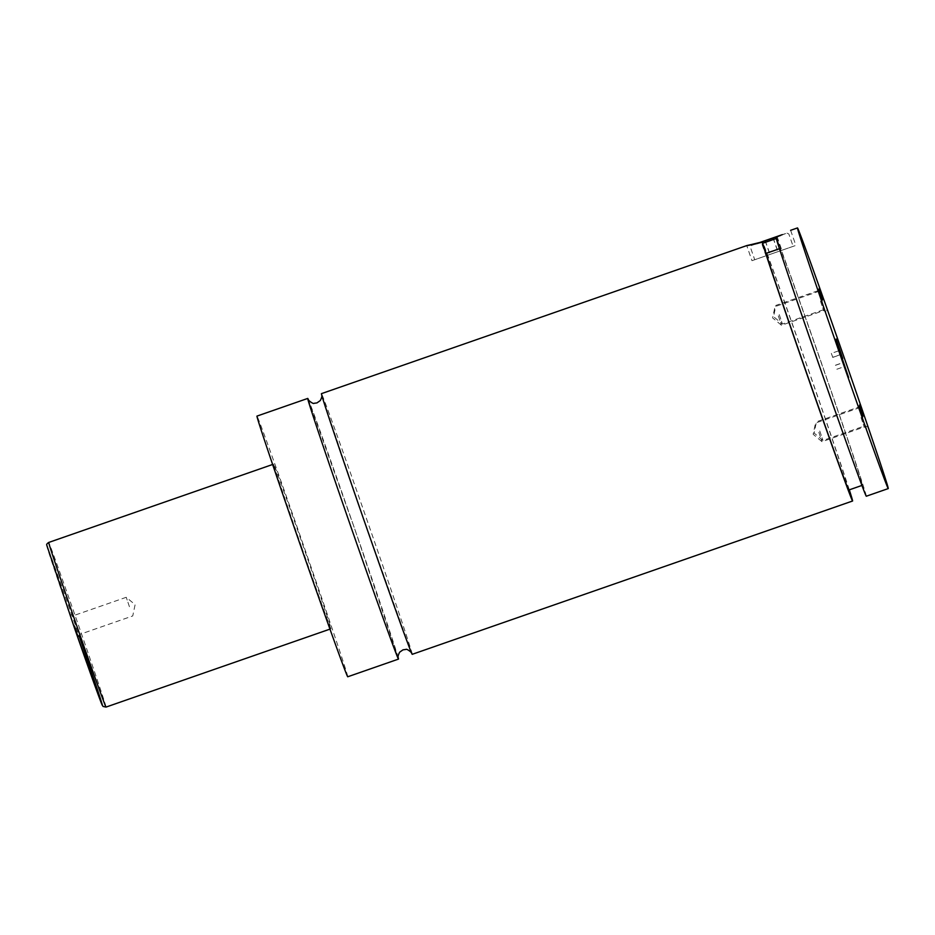 <?xml version="1.0" encoding="UTF-8"?>
<svg xmlns="http://www.w3.org/2000/svg" width="935" height="935" viewBox="0 0 935 935"><rect width="100%" height="100%" fill="white"/><g stroke="black" fill="none" stroke-linecap="round" stroke-linejoin="round"><path stroke-width="0.7" stroke-dasharray="4.67 3.51" d="M398.158 657.48A138.006 1.449 70.8 0 0 354.166 527.375A138.006 1.449 70.8 0 0 308.492 399.911M412.206 654.325A138.006 1.449 70.8 0 0 367.876 522.607A138.006 1.449 70.8 0 0 321.453 393.647M842.482 358.234L849.015 377.647L842.482 358.234M762.598 243.287L776.319 238.507M755.597 243.953L751.319 245.531L750.431 247.389L754.732 259.731L793.137 246.361L754.732 259.731M751.319 245.531L757.362 243.532M780.62 235.445L786.99 233.119L782.326 234.638M780.141 235.386L776.295 237.023L780.164 248.149L766.443 252.929L762.574 241.803L758.495 242.925M751.985 260.69L795.884 245.402L751.985 260.69L746.726 245.601M779.474 248.745L775.956 237.467M74.718 625.608L78.47 636.77L74.718 625.608M76.261 625.223L73.094 615.791L76.261 625.223M129.427 606.71L126.248 597.29L129.427 606.71M861.965 416.332L865.144 425.764L861.965 416.332M819.785 431.023L822.964 440.455L819.785 431.023M821.433 299.925L824.6 309.356L821.433 299.925M779.252 314.616L782.42 324.048L779.252 314.616M820.498 301.163L823.665 310.595L820.498 301.163M778.317 315.855L781.485 325.275L778.317 315.855M861.03 417.571L864.209 427.003L861.03 417.571M818.85 432.262L822.017 441.682L818.85 432.262M301.689 547.314A87.165 0.912 70.8 0 0 331.013 628.752A87.165 0.912 70.8 0 0 303.022 545.561A87.165 0.912 70.8 0 0 273.698 464.122A87.165 0.912 70.8 0 0 301.689 547.314M347.726 676.776A138.006 1.449 70.8 0 0 303.408 545.047A138.006 1.449 70.8 0 0 256.973 416.098M849.307 489.835A138.006 1.449 70.8 0 0 808.249 369.29A138.006 1.449 70.8 0 0 762.574 241.803M848.758 490.033A126.389 1.321 70.8 0 0 811.954 380.288A126.389 1.321 70.8 0 0 766.443 252.929M779.837 248.593A126.389 1.321 70.8 0 0 823.466 377.214A126.389 1.321 70.8 0 0 862.479 485.253A126.389 1.321 70.8 0 0 825.663 375.508A126.389 1.321 70.8 0 0 780.164 248.149M866.301 496.228A138.006 1.449 70.8 0 0 821.97 364.51A138.006 1.449 70.8 0 0 776.295 237.023M766.01 255.804L781.859 250.288L766.01 255.804L761.23 242.083M765.146 240.774L769.914 254.495M773.058 238.016L777.838 251.737M777.078 236.567L781.859 250.288M773.21 237.969L777.955 251.597M765.286 240.727L770.031 254.355M840.997 354.412L845.088 366.368L840.997 354.412L832.769 357.275L831.332 353.383L839.572 350.52M831.332 353.383L832.769 357.275M835.528 365.199L843.756 362.336M836.848 369.231L845.088 366.368M835.422 365.34L843.65 362.476M832.664 357.427L840.892 354.552M73.982 626.567A84.255 0.877 -109.2 0 1 46.914 546.157A84.255 0.877 -109.2 0 1 75.267 624.872A84.255 0.877 -109.2 0 1 79.007 635.648M106.029 707.082A87.165 0.912 70.8 0 0 78.026 623.89A87.165 0.912 70.8 0 0 48.713 542.452M308.363 399.677L354.166 527.375L398.205 657.737M411.458 652.84L362.745 516.611L321.792 395.271M786.99 233.119L788.836 234.007L793.137 246.361M790.624 230.314L795.884 245.402M78.47 636.77L79.592 634.456L132.747 615.943L135.107 604.664L126.248 597.29L73.094 615.791L70.779 614.681M859.768 404.797L858.646 407.111L816.465 421.79L814.104 433.069L822.952 440.455L865.144 425.764L867.458 426.886M818.113 290.691L775.921 305.383L773.572 316.661L782.42 324.048L824.6 309.356L826.914 310.478M818.113 290.703L819.224 288.389M818.289 289.628L817.178 291.93L774.986 306.622L772.626 317.9L781.485 325.275L823.665 310.595L825.979 311.706M858.833 406.035L857.711 408.338L815.53 423.029L813.169 434.308L822.017 441.682L864.209 427.003L866.523 428.113M329.962 629.126L331.013 628.752M272.634 464.485L273.698 464.122"/><path stroke-width="1.4" d="M308.492 399.911A138.006 1.449 70.8 0 0 307.744 398.427A138.006 1.449 70.8 0 0 352.063 530.145A138.006 1.449 70.8 0 0 398.497 659.093A138.006 1.449 70.8 0 0 398.158 657.48M746.726 245.601L321.453 393.647A138.006 1.449 70.8 0 0 365.468 524.465A138.006 1.449 70.8 0 0 412.206 654.325L852.58 501.008A138.006 1.449 70.8 0 0 849.307 489.835M842.715 358.456L836.182 339.043L842.715 358.456M776.319 238.507L762.598 243.287M757.362 243.532L780.62 235.445M782.326 234.638L755.597 243.953M888.25 488.584A138.006 1.449 70.8 0 0 843.919 356.866A138.006 1.449 70.8 0 0 797.497 227.918A138.006 1.449 70.8 0 0 841.827 359.636A138.006 1.449 70.8 0 0 888.25 488.584L866.301 496.228A138.006 1.449 70.8 0 1 823.361 377.284A138.006 1.449 70.8 0 1 775.956 237.467L780.141 235.386M762.574 241.803C742.028 246.793 741.922 246.945 762.235 242.247L766.116 253.373L779.837 248.593M746.761 245.578L758.495 242.925M863.519 415.958L859.768 404.797L863.519 415.958M822.987 299.551L819.224 288.389L822.987 299.551M822.052 300.79L818.289 289.628L822.052 300.79M862.584 417.197L858.833 406.035L862.584 417.197M307.744 398.427L256.973 416.098A138.006 1.449 70.8 0 0 301.304 547.817A138.006 1.449 70.8 0 0 347.726 676.776L398.497 659.093M762.235 242.247A138.006 1.449 70.8 0 0 809.64 382.053A138.006 1.449 70.8 0 0 852.58 501.008M766.116 253.373A126.389 1.321 70.8 0 0 809.745 381.983A126.389 1.321 70.8 0 0 848.758 490.033L861.93 485.44M765.146 240.774L777.078 236.567L765.146 240.774M79.007 635.648A84.255 0.877 -109.2 0 1 102.231 705.165A84.255 0.877 -109.2 0 1 73.982 626.567L46.75 545.093C46.364 544.509 47.019 543.621 48.713 542.452A87.165 0.912 70.8 0 0 76.705 625.644A87.165 0.912 70.8 0 0 106.029 707.082L103.06 706.439L101.927 704.534L73.982 626.567M398.205 657.737C397.807 656.615 398.298 654.757 399.689 652.163L402.997 649.837L405.79 649.463C406.818 648.329 412.3 653.062 411.587 653.074M321.745 395.014C322.143 396.148 321.64 398.006 320.249 400.589L316.942 402.915L314.137 403.289C313.108 404.411 307.65 399.677 308.363 399.677L308.363 399.689M106.029 707.082L329.962 629.126M48.713 542.452L272.634 464.485M790.613 230.314L797.497 227.918"/></g></svg>
